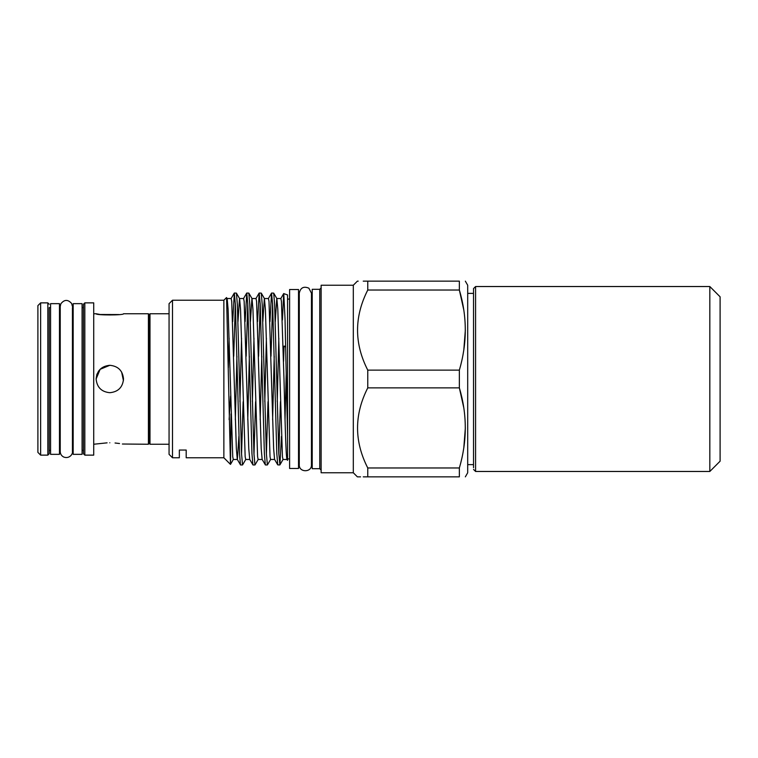 <?xml version="1.0" encoding="UTF-8"?>
<svg xmlns="http://www.w3.org/2000/svg" width="758" height="758" viewBox="0 0 758 758"><rect width="100%" height="100%" fill="white"/><g stroke="black" fill="none" stroke-linecap="round" stroke-linejoin="round"><path stroke-width="1.14" d="M473.523 467.695L473.523 288.59L475.579 286.533L475.579 471.467L473.523 469.41M709.829 286.533L720.1 296.804L720.1 461.196L709.829 471.467L709.829 286.533L475.579 286.533M37.9 452.393L37.9 305.607L40.638 302.868L40.638 455.132L37.9 452.393M50.568 307.615L49.204 307.615L49.204 453.758L49.204 450.385L50.568 450.385M59.475 454.345L59.475 303.655L50.568 303.655L50.568 454.345L59.475 454.345M84.82 455.132L93.727 455.132L93.727 302.868L84.82 302.868L84.82 455.132L83.446 453.758L83.446 304.242L83.446 307.615L82.082 307.615M82.082 454.345L82.082 303.655L73.175 303.655L73.175 454.345L82.082 454.345M83.446 453.758L83.446 307.615M169.062 444.245L149.989 444.245L149.989 313.755L149.203 315.129L148.416 313.755L123.516 313.755C124.369 315.337 95.29 315.337 96.124 313.755L100.047 314.466M149.989 444.245L149.203 442.871L149.203 315.129M149.203 442.871L148.416 444.245L148.416 313.755M107.086 442.843L93.727 444.245M109.815 442.786C92.144 444.368 92.144 444.368 109.815 442.786C127.496 444.368 127.496 444.368 109.815 442.786M148.416 444.245L122.389 444.017M119.508 443.515L115.045 443.004M123.516 379C122.72 387.319 118.153 391.886 109.815 392.701C101.496 391.886 96.929 387.319 96.124 379C96.929 370.671 101.496 366.105 109.815 365.299C118.144 366.105 122.711 370.671 123.516 379M123.421 380.62L121.631 372.064M465.346 281.152L467.695 285.235L467.695 472.765L465.346 476.848M463.735 407.548L459.357 387.878L459.357 370.122L367.763 370.122L367.763 387.878L459.357 387.878C467.26 414.427 467.26 441.128 459.357 467.97L367.763 467.97L367.763 476.848L363.234 476.848M367.763 476.848C354.147 476.848 354.147 476.848 367.763 476.848L459.357 476.848C467.26 476.848 467.26 476.848 459.357 476.848L459.357 467.97M463.811 447.807L465.346 427.919M353.313 472.765L321.127 472.765L321.127 285.235L353.313 285.235L353.313 472.765L357.388 476.848L360.571 476.848M367.763 467.97C354.147 441.346 354.147 414.654 367.763 387.878M319.753 289.31L319.753 468.69L312.22 468.69L312.22 289.31L319.753 289.31L321.127 287.936M298.519 468.491L298.519 289.509L289.613 289.509L289.613 468.491L298.519 468.491M169.062 454.345L169.062 303.655L172.492 300.234L172.492 457.766L169.062 454.345M281.464 436.381L279.91 464.881L278.783 453.445L274.642 304.555L273.695 293.119L276.869 298.595L277.807 309.302L282.44 456.638L282.99 459.481L287.045 459.481M285.036 419.79L286.221 373.287M276.822 298.519L280.886 298.519L281.426 301.362L283.985 379C285.188 428.507 286.306 470.386 287.557 457.425L287.557 294.928L283.681 293.583L282.44 319.971M226.576 297.591L230.46 464.37L223.866 457.766L223.866 300.234L226.519 297.572L227.154 298.595L228.101 309.302L232.734 456.638L233.274 459.481L237.339 459.481M235.331 419.79L236.932 356.269M227.116 298.519L231.171 298.519L231.721 301.362L236.354 448.698L237.292 459.405L240.551 464.957L242.541 464.957L241.508 453.445L237.368 304.555L236.411 293.119L234.336 293.043L235.378 304.555L239.519 453.445L240.466 464.881M237.387 459.481L238.903 436.381M239.945 401.731L241.546 338.21M236.411 293.119L239.585 298.595L240.532 309.302L245.156 456.638L245.706 459.481L249.77 459.481M247.762 419.79L249.363 356.269M239.537 298.519L243.602 298.519L244.152 301.362L248.776 448.698L249.723 459.405L252.983 464.957L254.972 464.957L253.93 453.445L249.789 304.555L248.842 293.119L246.767 293.043L247.8 304.555L251.94 453.445L252.897 464.881M252.376 401.731L253.977 338.21M248.842 293.119L252.016 298.595L252.954 309.302L257.587 456.638L258.137 459.481L262.192 459.481M260.184 419.79L261.785 356.269M251.969 298.519L256.033 298.519L256.574 301.362L261.207 448.698L262.154 459.405L265.404 464.957L267.394 464.957L266.361 453.445L262.221 304.555L261.273 293.119L259.189 293.043L260.231 304.555L264.371 453.445L265.319 464.881M264.798 401.731L266.399 338.21M261.273 293.119L264.438 298.595L265.385 309.302L270.019 456.638L270.559 459.481L274.623 459.481M272.615 419.79L274.216 356.269M264.39 298.519L268.455 298.519L269.005 301.362L273.638 448.698L274.576 459.405L277.75 464.881L279.825 464.957M277.229 401.731L278.83 338.21M228.329 367.753L229.124 338.21M237.974 321.619L239.49 298.519M250.405 321.619L251.921 298.519M262.827 321.619L264.343 298.519M275.258 321.619L276.774 298.519M269.971 321.619L271.535 293.119L272.653 304.555L276.793 453.445L277.75 464.881M278.83 454.393L280.432 401.731M270.653 459.405L267.394 464.957M266.399 454.393L268 401.731M258.222 459.405L254.972 464.957M253.977 454.393L255.579 401.731M245.8 459.405L242.541 464.957M241.546 454.393L243.147 401.731M273.695 293.119L271.62 293.043M272.615 303.607L271.013 356.269M260.184 303.607L258.582 356.269M257.549 321.619L259.189 293.043M247.762 303.607L246.161 356.269M245.118 321.619L246.767 293.043M235.331 303.607L233.729 356.269M232.697 321.619L234.336 293.043M287.557 436.153L285.027 318.786L283.757 293.536M283.568 361.358L284.051 346.093L285.69 346.321M230.574 396.121L229.124 419.619M231.057 413.915L230.517 464.341L233.369 459.405M223.866 457.766L186.193 457.766L186.193 450.044L179.343 450.044L179.343 457.766L172.492 457.766M289.613 458.903L287.557 458.903L287.557 460.296M285.709 347.192L284.051 346.093M367.763 370.122C354.147 343.507 354.147 316.806 367.763 290.03L459.357 290.03C467.26 316.588 467.26 343.279 459.357 370.122M363.234 281.152L367.763 281.152C354.147 281.152 354.147 281.152 367.763 281.152L367.763 290.03M353.313 285.235L357.388 281.152L358.212 281.152M463.735 309.709L459.357 290.03L459.357 281.152L367.763 281.152M459.357 281.152C467.26 281.152 467.26 281.152 459.357 281.152M463.811 349.969L465.346 330.081M100.208 314.494L118.94 314.561M109.815 365.299L100.132 369.307L96.124 379M99.014 370.586L98.436 371.382M97.147 373.798L96.654 375.219M49.204 307.615L49.204 379M49.204 453.758L47.83 455.132L47.83 302.868L40.638 302.868M709.829 471.467L475.579 471.467M47.83 455.132L40.638 455.132M60.233 450.385L59.475 450.385M73.175 307.615L72.417 307.615L72.417 451.531L72.417 450.385L73.175 450.385M72.417 306.469L71.659 303.513C67.936 299.296 64.335 299.391 60.839 303.797L60.233 306.469L60.233 451.531C60.327 454.023 61.474 455.852 63.681 457.027C69.471 459.206 73.062 453.853 72.417 451.531M83.446 450.385L82.082 450.385M473.523 464.616L467.695 464.616M312.22 463.631L311.462 463.631L311.462 464.825L311.462 293.175L308.866 288.182C303.674 286.022 300.481 287.689 299.277 293.175L299.277 464.825C298.898 472.727 311.879 472.641 311.462 464.825M299.277 463.631L298.519 463.631M289.613 299.097L287.557 299.097M223.866 300.234L172.492 300.234M279.91 464.881L283.075 459.405M231.086 298.595L234.25 293.119M243.507 298.595L246.682 293.119M255.939 298.595L259.103 293.119M268.36 298.595L271.535 293.119M280.792 298.595L283.691 293.583M287.007 459.405L287.557 460.362M299.277 294.369L298.519 294.369M312.22 294.369L311.462 294.369L311.462 293.175M319.753 468.69L321.127 470.064M473.523 293.384L467.695 293.384M96.124 313.755L93.727 313.755M169.062 313.755L149.989 313.755M84.82 302.868L83.446 304.242M60.233 307.615L59.475 307.615M47.83 302.868L49.204 304.242"/></g></svg>
